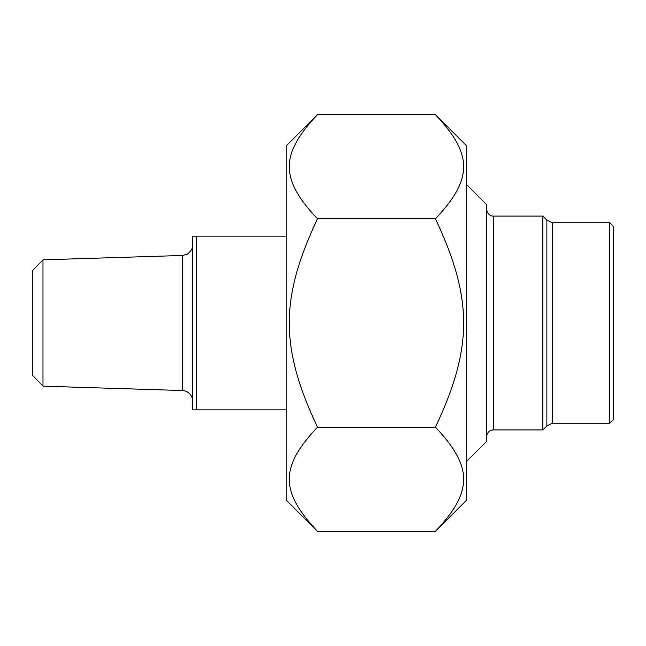 <?xml version="1.0" encoding="UTF-8"?>
<svg xmlns="http://www.w3.org/2000/svg" width="646" height="646" viewBox="0 0 646 646"><rect width="100%" height="100%" fill="white"/><g stroke="black" fill="none" stroke-linecap="round" stroke-linejoin="round"><path stroke-width="0.97" d="M435.428 114.649L466.678 145.907L466.678 500.093L435.428 531.351C473.033 491.517 473.033 467.01 435.428 427.176C473.033 347.508 473.033 298.492 435.428 218.824C473.033 178.99 473.033 154.483 435.428 114.649L317.501 114.649C279.888 154.483 279.888 178.99 317.501 218.824C279.888 298.492 279.888 347.508 317.501 427.176C279.888 467.01 279.888 491.517 317.501 531.351L286.243 500.093L286.243 145.907L317.501 114.649M435.428 531.351L317.501 531.351M435.428 427.176L317.501 427.176M435.428 218.824L317.501 218.824M546.871 323L546.871 220.084L552.217 222.757L552.217 423.243L546.871 425.916L546.871 323M609.687 423.243L613.7 419.23L613.7 226.77L609.687 222.757L609.687 423.243L552.217 423.243M546.871 220.084L542.866 216.079L542.866 429.921L493.407 429.921A6.686 6.686 0 0 0 486.729 436.607M466.678 461.333L486.729 441.283L486.729 204.717L466.678 184.667M286.243 236.121L192.686 236.121L192.686 409.879L286.243 409.879M196.699 409.879L196.699 236.121M42.983 259.845L32.3 270.876L32.3 375.124L42.983 386.155L42.983 259.845L182.334 255.469L182.334 390.531A10.691 10.691 0 0 1 192.686 401.223M493.407 429.921L493.407 216.079C492.195 216.418 487.302 215.158 486.729 209.393M609.687 222.757L552.217 222.757M542.866 216.079L493.407 216.079M546.871 425.916L542.866 429.921M42.983 386.155L182.334 390.531M182.334 255.469L186.839 254.314C186.29 255.146 193.154 250.551 192.686 244.777"/></g></svg>
